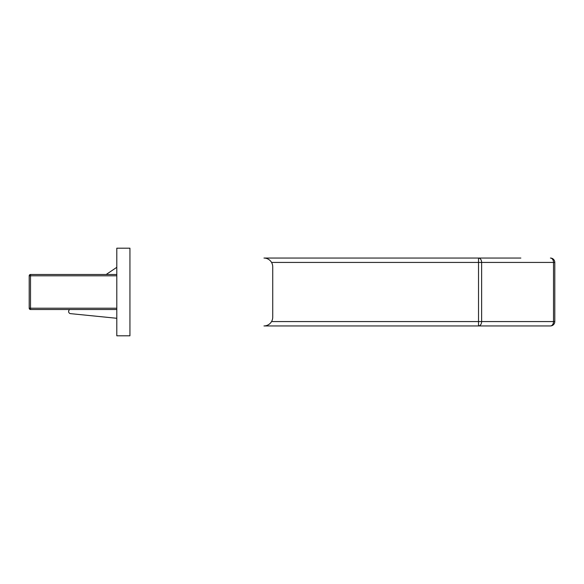 <?xml version="1.0" encoding="UTF-8"?>
<svg xmlns="http://www.w3.org/2000/svg" width="584" height="584" viewBox="0 0 584 584"><rect width="100%" height="100%" fill="white"/><g stroke="black" fill="none" stroke-linecap="round" stroke-linejoin="round"><path stroke-width="0.88" d="M271.553 321.565L478.522 321.565L478.522 325.945A4.38 3.095 -90 0 0 481.625 321.565L554.8 321.565A4.38 4.38 0 0 1 550.42 325.945A4.38 3.095 -90 0 0 553.515 321.565L553.515 262.435L554.8 262.435L554.8 321.565A4.38 4.38 0 0 1 550.42 325.945L263.968 325.945A8.76 8.76 0 0 0 272.728 317.185L272.728 266.815A8.76 8.76 0 0 0 263.968 258.055L520.855 258.055M116.8 267.319L106.178 274.48M69.686 309.52L69.24 309.965A2.19 2.19 0 0 0 70.299 313.623L116.8 318.28M492.385 258.055L478.588 258.055M550.42 258.055A4.38 4.38 0 0 1 554.8 262.435A4.38 4.38 0 0 0 550.42 258.055A4.38 3.095 -90 0 1 553.515 262.435L481.625 262.435A4.38 3.095 -90 0 0 478.522 258.055L478.522 262.435L271.553 262.435M116.8 309.52L30.514 309.52A1.314 1.314 0 0 1 29.2 308.206L29.2 275.794A1.314 1.314 0 0 1 30.514 274.48L116.8 274.48M116.8 335.8L129.94 335.8L129.94 248.2L116.8 248.2L116.8 335.8M478.522 321.565L478.522 262.435L481.625 262.435L481.625 321.565L478.522 321.565M116.8 275.794L30.514 275.794L30.514 308.206L116.8 308.206M29.2 308.206A1.314 1.314 0 0 0 30.514 309.52L30.514 308.206L29.2 308.206M29.2 275.794L30.514 275.794L30.514 274.48A1.314 1.314 0 0 0 29.2 275.794"/></g></svg>

